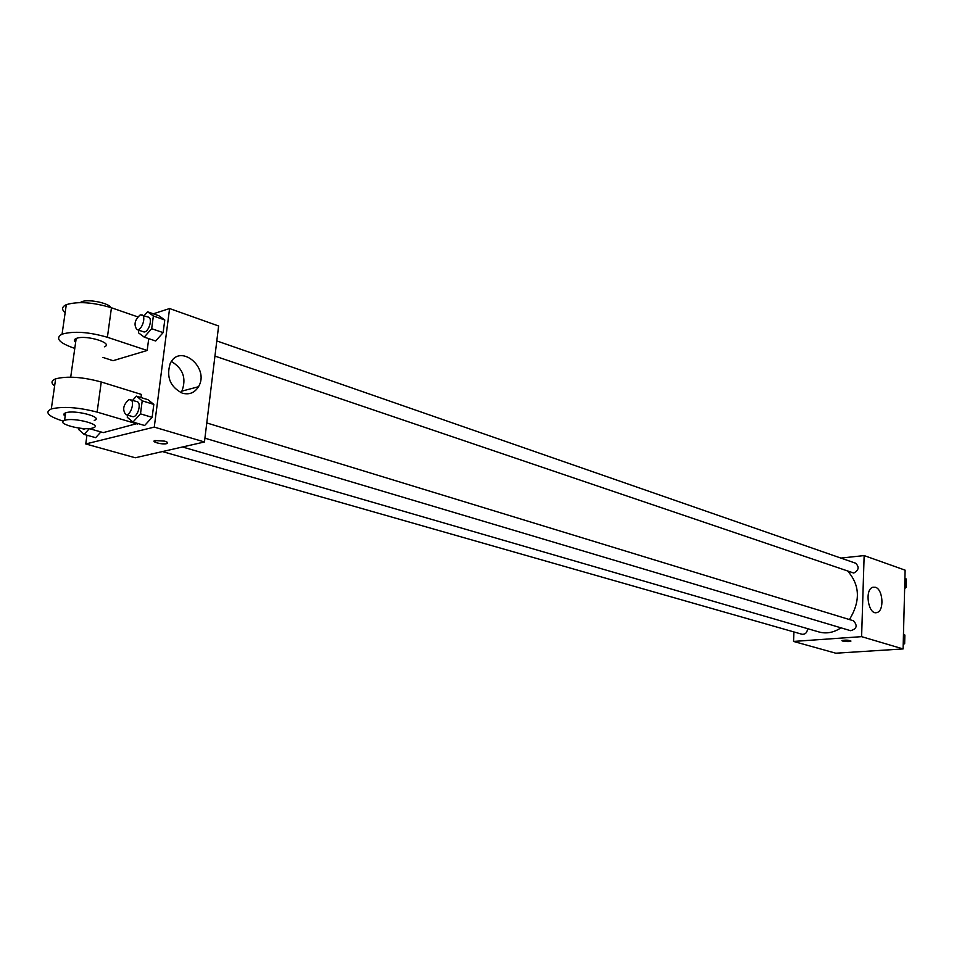 <?xml version="1.0" encoding="UTF-8"?>
<svg xmlns="http://www.w3.org/2000/svg" width="954" height="954" viewBox="0 0 954 954"><rect width="100%" height="100%" fill="white"/><g stroke="black" fill="none" stroke-linecap="round" stroke-linejoin="round"><path stroke-width="1.43" d="M840.879 558.078L864.145 555.586L905.119 570.158L903.092 648.935L835.764 653.204L793.549 641.434L793.931 631.942M182.512 446.985L819.021 631.977C826.426 633.993 833.748 632.609 840.975 627.827M849.454 619.563C860.496 601.378 860.007 585.339 847.999 571.434M864.145 555.586L861.605 636.652L793.549 641.434M204.919 438.184L850.563 630.689C856.787 628.972 857.777 625.681 853.52 620.804L206.779 422.944M162.418 451.564L802.064 634.267C805.331 634.505 807.179 632.633 807.597 628.662M216.796 340.924L855.619 563.206C859.459 566.998 858.827 570.277 853.747 573.044L214.948 356.092M861.605 636.652L903.092 648.935M875.39 587.27C883.106 589.226 884.453 611.085 876.941 612.54C868.331 615.616 864.145 589.238 872.934 587.223L875.39 587.27M850.944 641.04L848.941 641.577C844.576 641.637 842.263 641.279 842 640.504C846.15 639.848 849.096 640.074 850.849 641.195L841.905 640.647M153.308 313.806L169.585 308.547L218.621 325.994L204.454 441.976L135.253 457.765L85.753 443.956L86.969 435.215M904.905 578.231L906.3 579.018L906.085 587.449L904.642 588.499M904.905 578.529L906.3 579.018M904.69 586.96L906.085 587.449M903.474 634.171L904.869 635.018L904.654 643.568L903.199 644.606M903.462 634.577L904.869 635.018M903.235 643.139L904.654 643.568M144.185 315.655L147.572 311.791L153.355 315.977L151.686 328.701L144.221 337.12L138.497 332.827L138.843 330.203M136.863 329.535L143.446 331.777C148.156 333.781 153.332 318.421 148.383 317.11L140.286 314.844C134.752 319.817 133.608 324.718 136.863 329.535C141.562 331.539 146.737 316.132 141.812 314.82M144.221 337.12L155.669 340.995L163.134 332.624L155.669 340.995M147.572 311.791L158.96 315.786L164.78 319.972L163.134 332.624L151.686 328.701M153.355 315.977L164.78 319.972L163.134 332.624M132.666 400.275L136.41 396.137L142.206 400.835L140.5 413.857L132.976 422.062L127.252 417.268L127.538 415.109M125.725 414.573L132.427 416.564C137.328 418.436 142.122 402.755 137.006 401.598L129.005 399.559C123.316 404.568 122.219 409.576 125.725 414.573C130.615 416.433 135.42 400.704 130.316 399.559M132.976 422.062L144.626 425.508L152.139 417.351L144.626 425.508M136.41 396.137L148.001 399.714L153.821 404.401L152.139 417.351L140.5 413.857M142.206 400.835L153.821 404.401L152.139 417.351M89.354 428.632L84.155 434.416L78.872 429.705L79.099 428.107M81.078 428.334L83.761 429.097L85.92 428.632M84.155 434.416L95.674 437.683L100.874 431.935L95.674 437.683M182.357 393.191C170.241 386.966 166.175 377.14 170.146 363.701C179.662 342.45 210.19 367.731 198.492 386.728C194.664 392.833 189.297 394.992 182.357 393.191M169.585 308.547L154.262 427.106L204.454 441.976L135.253 457.765M218.621 325.994L204.454 441.976M180.914 392.654L181.892 391.128C186.602 378.416 183.108 368.542 171.422 361.494M164.708 441.142C167.582 442.06 168.333 442.859 166.962 443.527C163.408 445.029 150.625 441.917 154.798 440.545L164.708 441.142M154.262 427.106L85.753 443.956M154.083 441.142C156.718 443.371 161.011 444.159 166.962 443.515L167.654 442.918M148.001 399.714L153.821 404.401M158.96 315.786L164.78 319.972M89.104 428.561L103.27 432.615L137.579 423.421M140.977 397.544L141.395 394.431L101.255 381.994C82.557 376.937 67.352 375.888 55.642 378.833C51.158 380.622 50.812 383.019 54.605 386.012M102.925 357.416L113.061 360.684L147.178 350.476L148.729 338.646M104.391 346.803C114.122 343.321 86.516 334.699 76.749 338.265L76.189 338.479C73.983 339.445 73.792 340.733 75.64 342.331M74.782 348.365L73.601 347.983C58.838 342.713 54.998 338.11 62.07 334.15C73.744 330.895 88.853 331.932 107.397 337.275L111.451 307.772C93.015 302.239 77.966 301.202 66.303 304.66C61.819 306.735 61.426 309.454 65.134 312.817M147.178 350.476L107.397 337.275M137.698 316.859L111.451 307.772M110.843 307.558C108.828 303.074 88.686 298.912 81.949 301.631L80.184 302.585M94.255 420.404C104.32 417.339 74.507 409.385 65.647 412.855C63.441 413.678 63.274 414.811 65.17 416.218M137.495 424.029L97.117 412.104C78.311 407.263 63.036 406.201 51.313 408.932C44.266 412.319 48.213 416.385 63.179 421.131M92.514 428.06C82.783 430.958 54.807 423.337 64.574 420.38C73.446 416.97 103.294 424.84 93.242 427.845L92.514 428.06M74.567 341.103L74.829 339.326M64.061 415.133L64.288 413.583M97.117 412.104L101.255 381.994M875.462 612.659L876.941 612.54M198.492 386.728L181.892 391.128M76.189 338.479L70.703 377.14M81.376 301.858L81.269 302.597M64.574 420.38L65.647 412.855M62.07 334.15L66.303 304.66M51.313 408.932L55.642 378.833"/></g></svg>
